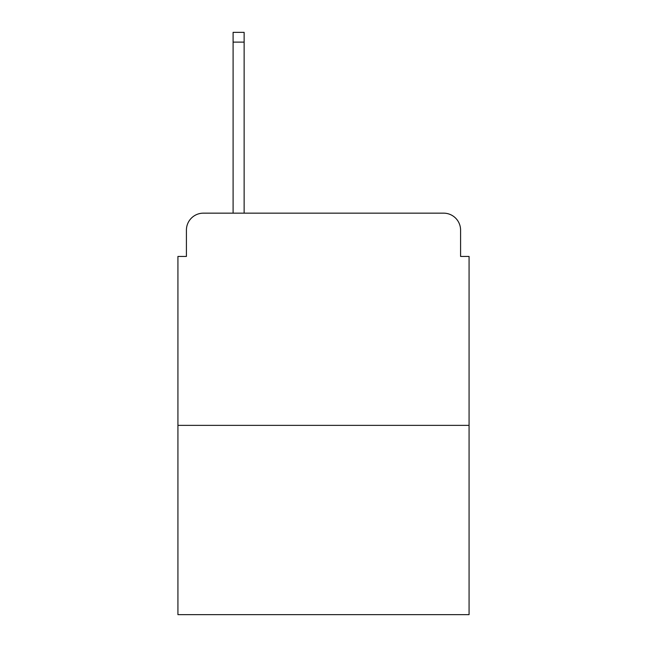 <?xml version="1.0" encoding="UTF-8"?>
<svg xmlns="http://www.w3.org/2000/svg" width="647" height="647" viewBox="0 0 647 647"><rect width="100%" height="100%" fill="white"/><g stroke="black" fill="none" stroke-linecap="round" stroke-linejoin="round"><path stroke-width="0.97" d="M186.417 230.13L186.417 256.438L186.417 230.13A16.976 16.976 0 0 1 203.393 213.154L233.098 213.154L233.098 32.35L244.137 32.35L244.137 213.154L257.288 213.154M469.075 425.362L177.925 425.362L177.925 614.65L469.075 614.65L469.075 256.438L460.583 256.438L460.583 230.13A16.976 16.976 0 0 0 443.607 213.154L203.393 213.154M177.925 425.362L177.925 256.438L186.417 256.438M389.712 213.154L443.607 213.154M460.583 256.438L460.583 230.13M233.098 42.112L244.137 42.112"/></g></svg>
